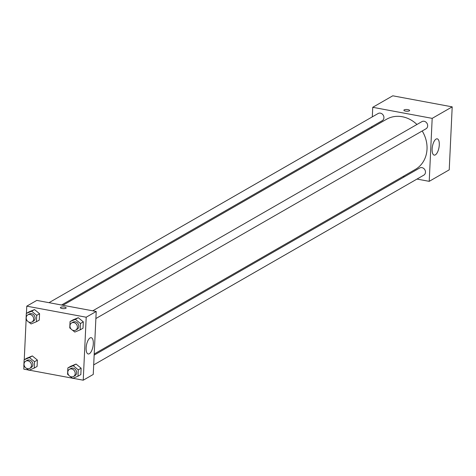 <?xml version="1.0" encoding="UTF-8"?>
<svg xmlns="http://www.w3.org/2000/svg" width="476" height="476" viewBox="0 0 476 476"><rect width="100%" height="100%" fill="white"/><g stroke="black" fill="none" stroke-linecap="round" stroke-linejoin="round"><path stroke-width="0.71" d="M372.297 116.864L372.75 107.308L392.765 95.801L452.2 106.856L449.231 169.837L429.215 181.344L416.994 179.071M404.481 176.739L403.071 176.477M439.288 144.912A8.276 3.326 -79.5 0 1 434.189 155.116A8.276 3.326 -79.5 0 1 432.434 146.364A8.276 3.326 -79.5 0 1 437.218 138.837A8.276 3.326 -79.5 0 1 439.288 144.912M372.75 107.308L432.184 118.363L452.2 106.856M432.184 118.363L429.215 181.344M409.64 110.509A2.886 0.857 2.7 0 0 407.414 109.563A2.886 0.857 2.7 0 0 404.154 109.891A2.886 0.857 -177.3 0 1 407.42 109.563A2.886 0.857 -177.3 0 1 409.64 110.503A2.886 0.857 -177.3 0 1 406.718 111.223A2.886 0.857 -177.3 0 1 403.874 110.236A2.886 0.857 -177.3 0 1 404.154 109.885A2.886 0.857 2.7 0 0 403.874 110.236M371.786 127.752L371.839 126.646M95.878 318.533L426.002 128.794A4.129 3.576 -119.9 0 0 427.049 123.433A4.129 3.576 -119.9 0 0 421.891 121.636L92.743 310.816M61.511 305.009L382.258 120.66A4.129 3.576 -119.9 0 0 383.793 116.507A4.129 3.576 -119.9 0 0 380.389 113.145A4.129 3.576 -119.9 0 0 378.146 113.502L48.998 302.682M93.695 364.89L423.818 175.144A4.129 3.576 -119.9 0 0 425.348 170.997A4.129 3.576 -119.9 0 0 421.944 167.635A4.129 3.576 -119.9 0 0 419.707 167.992L94.153 355.102M416.952 124.48A28.917 25.049 -119.9 0 0 402.285 116.739A28.917 25.049 -119.9 0 0 386.572 119.256L62.921 305.271M94.206 354.001L415.393 169.396A28.917 25.049 -119.9 0 0 422.194 130.983M26.43 313.363L26.769 306.163L36.777 300.41L96.211 311.465L93.242 374.445L83.235 380.199L72.971 378.289M26.12 319.884L24.246 359.713M23.937 366.234L23.8 369.144L28.548 370.025M78.266 317.706L72.917 319.92L78.266 317.706L83.318 321.853L78.266 317.706L75.41 319.348L80.456 323.502L80.158 329.862L74.809 332.075L72.37 330.076M83.014 328.22L83.318 321.853L83.014 328.22L80.158 329.862M76.083 364.063L70.728 366.276L76.083 364.063L81.134 368.21L76.083 364.063L73.221 365.705L78.272 369.852L77.975 376.218L72.62 378.432L70.18 376.427M80.831 374.57L81.134 368.21L80.831 374.57L77.975 376.218M32.338 355.923L26.989 358.142L32.338 355.923L37.39 360.076L32.338 355.923L29.476 357.571L34.528 361.718L34.23 368.079L28.875 370.292L26.442 368.293M37.086 366.437L37.39 360.076L37.086 366.437L34.23 368.079M26.769 306.163L86.204 317.218L83.235 380.199M72.292 378.164L29.226 370.149M34.522 309.573L29.173 311.786L34.522 309.573L39.573 313.72L34.522 309.573L31.666 311.215L36.717 315.362L36.414 321.728L31.065 323.942L28.625 321.937M39.276 320.086L39.573 313.72L39.276 320.086L36.414 321.728M90.095 337.93A8.276 3.326 -79.5 0 1 91.237 337.692A8.276 3.326 -79.5 0 1 92.993 346.439A8.276 3.326 -79.5 0 1 88.209 353.971A8.276 3.326 -79.5 0 1 86.245 346.564A8.276 3.326 -79.5 0 1 90.095 337.93M86.204 317.218L96.211 311.465M62.029 308.502A2.886 0.857 -177.3 0 1 60.398 307.651A2.886 0.857 -177.3 0 1 63.32 306.931A2.886 0.857 -177.3 0 1 66.164 307.918A2.886 0.857 -177.3 0 1 62.029 308.502M66.164 307.924A2.886 0.857 2.7 0 0 63.32 306.931A2.886 0.857 2.7 0 0 60.398 307.651M71.043 328.981L69.758 327.928L70.055 321.568L75.41 319.348M75.732 330.112L77.166 329.291A4.129 3.576 -119.9 0 0 78.695 325.138A4.129 3.576 -119.9 0 0 75.291 321.776A4.129 3.576 -119.9 0 0 73.054 322.139L71.62 322.96A4.129 3.576 -119.9 0 0 70.579 328.315A4.129 3.576 -119.9 0 0 75.732 330.112A4.129 3.576 -119.9 0 0 77.267 325.959A4.129 3.576 -119.9 0 0 73.863 322.597A4.129 3.576 -119.9 0 0 71.62 322.96M70.055 321.568L72.917 319.92M80.456 323.502L83.318 321.853M68.859 375.338L67.568 374.285L67.872 367.918L73.221 365.705M73.548 376.468L74.976 375.647A4.129 3.576 -119.9 0 0 76.511 371.494A4.129 3.576 -119.9 0 0 73.108 368.132A4.129 3.576 -119.9 0 0 70.864 368.489L69.436 369.311A4.129 3.576 -119.9 0 0 68.395 374.672A4.129 3.576 -119.9 0 0 73.548 376.468A4.129 3.576 -119.9 0 0 75.077 372.315A4.129 3.576 -119.9 0 0 71.68 368.954A4.129 3.576 -119.9 0 0 69.436 369.311M67.872 367.918L70.728 366.276M78.272 369.852L81.134 368.21M27.299 320.848L26.013 319.795L26.311 313.428L31.666 311.215M31.993 321.978L33.421 321.157A4.129 3.576 -119.9 0 0 34.95 317.004A4.129 3.576 -119.9 0 0 31.547 313.642A4.129 3.576 -119.9 0 0 29.31 313.999L27.876 314.82A4.129 3.576 -119.9 0 0 26.834 320.181A4.129 3.576 -119.9 0 0 31.993 321.978A4.129 3.576 -119.9 0 0 33.522 317.825A4.129 3.576 -119.9 0 0 30.119 314.463A4.129 3.576 -119.9 0 0 27.876 314.82M26.311 313.428L29.173 311.786M36.717 315.362L39.573 313.72M25.115 367.204L23.83 366.145L24.127 359.785L29.476 357.571M29.804 368.329L31.232 367.508A4.129 3.576 -119.9 0 0 32.767 363.361A4.129 3.576 -119.9 0 0 29.363 359.993A4.129 3.576 -119.9 0 0 27.12 360.356L25.692 361.177A4.129 3.576 -119.9 0 0 24.651 366.538A4.129 3.576 -119.9 0 0 29.804 368.329A4.129 3.576 -119.9 0 0 31.333 364.182A4.129 3.576 -119.9 0 0 27.935 360.82A4.129 3.576 -119.9 0 0 25.692 361.177M24.127 359.785L26.989 358.142M34.528 361.718L37.39 360.076M446.774 105.85L447.452 105.975M452.063 109.766L451.754 116.287M449.88 156.116L449.57 162.637M403.029 97.711L403.707 97.836"/></g></svg>
